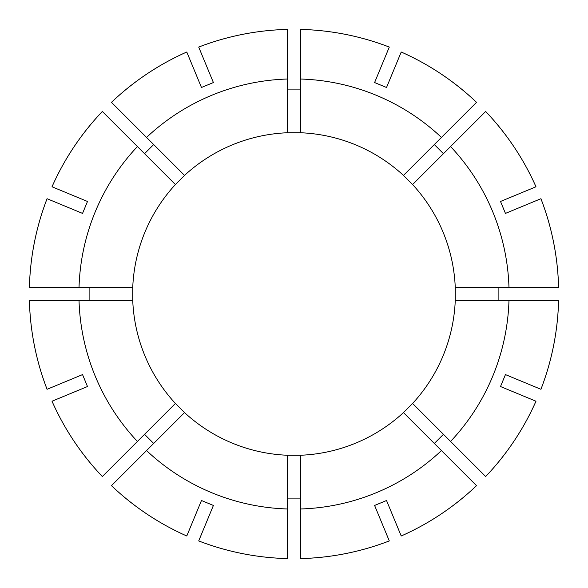 <?xml version="1.0" encoding="UTF-8"?>
<svg xmlns="http://www.w3.org/2000/svg" width="588" height="588" viewBox="0 0 588 588"><rect width="100%" height="100%" fill="white"/><g stroke="black" fill="none" stroke-linecap="round" stroke-linejoin="round"><path stroke-width="0.88" d="M184.536 412.592A161.384 161.384 0 0 0 287.547 455.259L300.453 455.259A161.384 161.384 0 0 0 403.464 412.592L412.592 403.464A161.384 161.384 0 0 0 455.259 300.453L455.259 287.547A161.384 161.384 0 0 0 412.592 184.536L403.464 175.408A161.384 161.384 0 0 0 300.453 132.741L287.547 132.741A161.384 161.384 0 0 0 184.536 175.408L175.408 184.536A161.384 161.384 0 0 0 132.741 287.547L132.741 300.453A161.384 161.384 0 0 0 175.408 403.464L184.536 412.592L111.463 485.666A264.681 264.681 0 0 0 186.778 535.991A264.673 264.673 0 0 1 111.47 485.659M498.889 300.453L498.889 287.547M558.593 300.453L558.6 300.453A264.681 264.681 0 0 1 540.931 389.293L505.452 374.6L500.513 386.529L535.984 401.222A264.681 264.681 0 0 1 485.666 476.537L450.577 441.448A215.076 215.076 0 0 0 508.98 300.453L558.593 300.453A264.673 264.673 0 0 1 540.923 389.293M29.407 287.547L29.4 287.547A264.681 264.681 0 0 1 47.069 198.707L82.548 213.4L87.487 201.471L52.016 186.778A264.681 264.681 0 0 1 102.334 111.463L137.423 146.552A215.076 215.076 0 0 0 79.02 287.547L29.407 287.547A264.673 264.673 0 0 1 47.077 198.707M47.077 389.293L47.069 389.293A264.681 264.681 0 0 1 29.4 300.453L79.02 300.453A215.076 215.076 0 0 0 137.423 441.448L102.341 476.53A264.681 264.681 0 0 1 52.009 401.222L87.487 386.529L82.548 374.6L47.077 389.293A264.673 264.673 0 0 1 29.407 300.453M89.111 287.547L89.111 300.453M153.681 144.552L144.552 153.681M111.47 102.341L111.463 102.334A264.681 264.681 0 0 1 186.778 52.009L201.471 87.487L213.4 82.548L198.707 47.077A264.673 264.673 0 0 1 287.547 29.407L287.547 79.02A215.076 215.076 0 0 0 146.552 137.423L111.47 102.341A264.673 264.673 0 0 1 186.778 52.016M287.547 455.259L287.547 558.593A264.681 264.681 0 0 1 198.707 540.931L213.4 505.452L201.471 500.513L186.778 535.991M389.293 540.923L389.293 540.931A264.681 264.681 0 0 1 300.453 558.6L300.453 508.98A215.076 215.076 0 0 0 441.448 450.577L476.53 485.659A264.681 264.681 0 0 1 401.222 535.991L386.529 500.513L374.6 505.452L389.293 540.923A264.673 264.673 0 0 1 300.453 558.593M287.547 498.889L300.453 498.889M144.552 434.319L153.681 443.448M540.923 198.707L540.931 198.707A264.681 264.681 0 0 1 558.6 287.547L508.98 287.547A215.076 215.076 0 0 0 450.577 146.552L485.659 111.47A264.681 264.681 0 0 1 535.991 186.778L500.513 201.471L505.452 213.4L540.923 198.707A264.673 264.673 0 0 1 558.593 287.547M434.319 443.448L443.448 434.319M401.222 52.016L401.222 52.009A264.681 264.681 0 0 1 476.537 102.334L441.448 137.423A215.076 215.076 0 0 0 300.453 79.02L300.453 29.407A264.681 264.681 0 0 1 389.293 47.069L374.6 82.548L386.529 87.487L401.222 52.016A264.673 264.673 0 0 1 476.53 102.341M443.448 153.681L434.319 144.552M485.659 111.47L485.666 111.463A264.673 264.673 0 0 1 535.984 186.778M535.984 401.222L535.991 401.222A264.673 264.673 0 0 1 485.659 476.53M476.53 485.659L476.537 485.666A264.673 264.673 0 0 1 401.222 535.984M287.547 558.593L287.547 558.6A264.673 264.673 0 0 1 198.707 540.923M287.547 508.98A215.076 215.076 0 0 1 146.552 450.577M102.341 476.53L102.334 476.537A264.673 264.673 0 0 1 52.016 401.222M52.016 186.778L52.009 186.778A264.673 264.673 0 0 1 102.341 111.47M198.707 47.077L198.707 47.069A264.681 264.681 0 0 1 287.547 29.4M300.453 89.111L287.547 89.111M300.453 29.407L300.453 29.4A264.673 264.673 0 0 1 389.293 47.077M455.259 287.547L508.98 287.547M412.592 184.536L450.577 146.552M455.259 300.453L508.98 300.453M412.592 403.464L450.577 441.448M403.464 412.592L441.448 450.577M300.453 455.259L300.453 508.98M175.408 403.464L137.423 441.448M132.741 300.453L79.02 300.453M132.741 287.547L79.02 287.547M175.408 184.536L137.423 146.552M403.464 175.408L441.448 137.423M300.453 132.741L300.453 79.02M184.536 175.408L146.552 137.423M287.547 132.741L287.547 79.02"/></g></svg>
